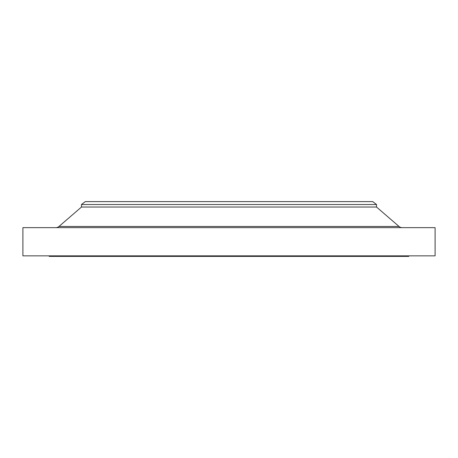 <?xml version="1.0" encoding="UTF-8"?>
<svg xmlns="http://www.w3.org/2000/svg" width="458" height="458" viewBox="0 0 458 458"><rect width="100%" height="100%" fill="white"/><g stroke="black" fill="none" stroke-linecap="round" stroke-linejoin="round"><path stroke-width="0.69" d="M402.204 227.643A4.883 4.883 0 0 1 399.015 226.458L376.522 207.033L376.522 204.526L372.726 201.612L85.274 201.612L81.478 204.526L376.522 204.526L81.478 204.526L81.478 207.033L376.522 207.033L81.478 207.033L58.985 226.458A4.883 4.883 0 0 1 55.796 227.643A4.883 4.883 0 0 0 58.985 226.458L399.015 226.458A4.883 4.883 0 0 0 402.204 227.643M435.1 255.845L435.1 227.643L22.9 227.643L22.9 255.845L435.1 255.845L22.9 255.845L22.9 227.643L435.1 227.643L435.1 255.845M408.794 256.388L408.794 255.845L408.794 256.388L49.206 256.388L408.794 256.388M49.206 255.845L49.206 256.388L49.206 255.845M376.522 207.033L399.015 226.458L58.985 226.458L81.478 207.033L81.478 204.526L85.274 201.612L372.726 201.612L376.522 204.526L376.522 207.033"/></g></svg>
